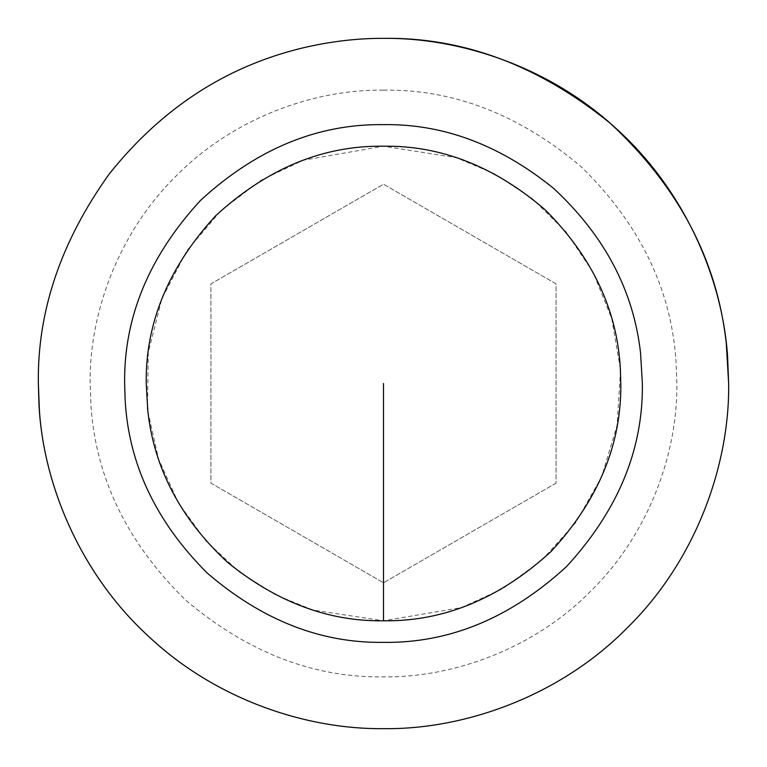 <?xml version="1.0" encoding="UTF-8"?>
<svg xmlns="http://www.w3.org/2000/svg" width="767" height="767" viewBox="0 0 767 767"><rect width="100%" height="100%" fill="white"/><g stroke="black" fill="none" stroke-linecap="round" stroke-linejoin="round"><path stroke-width="0.58" stroke-dasharray="3.83 2.88" d="M620.33 368.783L611.807 318.823L593.179 272.4L565.998 231.845L532.471 198.797L495.108 174.09L456.451 157.705L383.5 146.209C441.083 145.385 495.003 166.612 545.26 209.89C592.268 256.983 617.301 310.031 620.35 369.013L620.791 383.5C621.606 444.064 598.433 499.988 551.291 551.291C499.988 598.433 444.064 621.606 383.5 620.791C328.602 621.606 276.59 602.095 227.444 562.259C180.83 518.933 154.301 468.685 147.868 411.505L146.209 383.5C145.394 322.936 168.567 267.012 215.709 215.709C267.012 168.567 322.936 145.394 383.5 146.209L303.118 160.236L260.866 180.35L221.03 210.551L186.985 250.502L161.904 298.631L148.28 352.254L147.475 407.958M302.62 47.957C330.309 41.437 357.269 38.235 383.5 38.35M383.5 90.123C453.661 89.106 519.614 114.686 581.348 166.87C639.352 223.657 670.895 288.191 675.976 360.48L676.877 383.5C677.817 452.3 649.304 533.602 590.945 590.945C533.602 649.304 452.3 677.817 383.5 676.877C313.339 677.894 247.386 652.314 185.652 600.13C127.648 543.343 96.105 478.809 91.024 406.52L90.123 383.5C89.183 314.7 117.696 233.398 176.055 176.055C233.398 117.696 314.7 89.183 383.5 90.123M556.075 483.133L383.5 582.776L210.925 483.133L210.925 283.867L383.5 184.224L556.075 283.867L556.075 483.133L383.5 582.776L210.925 483.133L210.925 283.867L383.5 184.224L556.075 283.867L556.075 483.133M147.878 411.582L158.635 459.289L178.577 503.142L206.15 541.157L239.294 571.942L275.698 594.885L313.089 610.101L383.5 620.791L461.542 607.589L502.682 588.692L541.799 560.274L575.787 522.538L601.683 476.796L617.071 425.369L620.474 371.324"/><path stroke-width="1.15" d="M147.868 411.505L146.209 383.5C145.394 322.936 168.567 267.012 215.709 215.709C267.012 168.567 322.936 145.394 383.5 146.209C441.083 145.385 495.003 166.612 545.26 209.89C592.268 256.983 617.301 310.031 620.35 369.013L620.791 383.5C621.606 444.064 598.433 499.988 551.291 551.291C499.988 598.433 444.064 621.606 383.5 620.791C328.602 621.606 276.59 602.095 227.444 562.259C180.83 518.933 154.301 468.685 147.868 411.505M302.62 47.957C330.309 41.437 357.269 38.235 383.5 38.35C463.345 37.161 539.009 65.54 610.494 123.487C678.296 186.506 716.877 259.591 726.234 342.763L728.65 383.5C729.762 464.438 696.206 560.092 627.559 627.559C560.092 696.206 464.438 729.762 383.5 728.65C306.004 729.561 215.067 699.255 148.223 636.025C80.401 573.917 42.866 483.977 38.992 404.573L38.35 383.5C37.247 311.306 60.919 241.413 109.345 173.821C161.751 108.262 226.179 66.317 302.62 47.957C226.179 66.317 161.751 108.262 109.345 173.821C60.919 241.413 37.247 311.306 38.35 383.5L39.414 410.585C44.668 489.451 83.21 577.724 150.744 638.355C217.358 700.079 306.973 729.513 383.5 728.65C464.438 729.762 560.092 696.206 627.559 627.559C696.206 560.092 729.762 464.438 728.65 383.5L727.586 356.415C722.332 277.549 683.79 189.276 616.256 128.645C549.642 66.921 460.027 37.487 383.5 38.35M640.55 352.945L642.362 383.5C643.254 449.567 617.981 510.582 566.545 566.545C510.582 617.981 449.567 643.254 383.5 642.362C320.683 643.264 261.863 620.11 207.042 572.901C155.749 521.522 128.444 463.651 125.117 399.3L124.638 383.5C123.746 317.433 149.019 256.418 200.455 200.455C256.418 149.019 317.433 123.746 383.5 124.638C443.384 123.746 500.132 145.03 553.745 188.49C604.597 235.747 633.532 290.568 640.55 352.945M383.5 383.5L383.5 620.791L383.5 383.5M620.474 371.324L620.33 368.783M147.475 407.958L147.878 411.582"/></g></svg>
